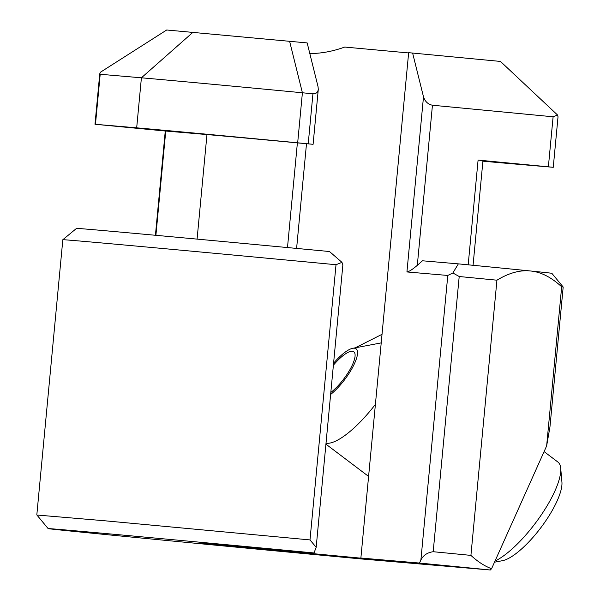 <?xml version="1.0" encoding="UTF-8"?>
<svg xmlns="http://www.w3.org/2000/svg" width="600" height="600" viewBox="0 0 600 600"><rect width="100%" height="100%" fill="white"/><g stroke="black" fill="none" stroke-linecap="round" stroke-linejoin="round"><path stroke-width="0.9" d="M375.405 404.355A62.82 18.953 127.1 0 1 326.017 443.22M333.577 363.218A31.41 9.473 127.1 0 1 352.74 348.3A31.41 9.473 127.1 0 1 354.022 364.597A31.41 9.473 127.1 0 1 330.63 394.47M544.088 451.605L557.873 462.03A62.82 18.953 127.1 0 1 559.215 463.463A62.82 18.953 127.1 0 1 560.707 468.217A62.82 18.953 127.1 0 1 538.987 518.243A62.82 18.953 127.1 0 1 494.993 561.112M560.707 468.217L561.923 482.085A51.945 15.668 127.1 0 1 540.743 527.842A51.945 15.668 127.1 0 1 502.478 560.685L494.505 562.2M330.817 392.46A27.645 8.34 -52.9 0 0 354.75 358.192A27.645 8.34 -52.9 0 0 354.428 352.462A27.645 8.34 -52.9 0 0 333.39 365.228M563.183 287.017L551.857 273.322A238.725 0.78 -174.6 0 0 530.49 270.983C540.87 271.95 551.265 277.222 561.675 286.785L546.638 445.928L549.945 427.035L563.183 287.017A251.288 0.825 -174.6 0 0 561.675 286.785M557.52 114.998L553.11 116.79L548.377 166.822L553.252 167.303L558.03 116.797L557.52 114.998L500.467 61.432L408.653 52.68L360.877 558.03L370.868 559.11L200.752 543.03L314.025 552.96A238.725 0.78 -174.6 0 0 48.15 528.607A238.725 0.78 -174.6 0 0 69.51 530.947A238.725 0.78 -174.6 0 0 360.548 558.877L490.305 570L491.58 568.717L546.638 445.928M314.025 552.96L316.178 547.29L309.998 539.918L104.078 520.71L38.325 515.145M382.028 334.312L355.267 347.82M309.803 53.52C321.09 53.557 332.737 51.398 344.76 47.055L408.623 52.943M553.252 167.303L511.567 163.74A125.648 0.413 5.4 0 1 482.903 161.175M548.377 166.822L478.088 160.087L468.188 264.817M473.062 265.298L482.963 160.575L478.088 160.087M412.605 53.017L423.495 96.825C425.085 101.558 428.062 104.355 432.442 105.233L553.11 116.79M491.58 568.717C484.763 566.22 477.87 561.78 470.918 555.39L496.935 280.192C508.935 272.91 520.125 269.843 530.49 270.983A238.725 0.78 -174.6 0 0 458.355 263.865L422.467 260.79L417.308 265.343C412.455 269.468 408.998 271.673 406.935 271.95L447.787 275.452L420.893 560.018L419.46 563.055L360.877 558.03M95.468 124.305L136.68 127.837L141.405 77.805L100.192 74.273L95.468 124.305L94.988 124.267L165.278 131.017M62.835 239.715A251.288 0.825 -174.6 0 1 336.015 264.72L341.978 262.358L329.49 251.528A238.725 0.78 -174.6 0 0 76.523 228.39L62.835 239.715A251.288 0.825 -174.6 0 0 62.828 239.722L36.818 514.912L48.15 528.607M136.68 127.837A125.648 0.413 5.4 0 1 297.675 142.815L313.095 144.308L297.39 142.86A125.648 0.413 -174.6 0 0 206.97 134.565L165.278 131.002L155.422 235.267M100.192 74.273L99.765 73.755L100.597 72.113L166.695 30L307.17 42.922L318.053 86.73L318.285 89.392C317.82 92.445 316.043 93.915 312.945 93.787L308.22 143.82M192.998 32.258L141.405 77.805A125.648 0.413 5.4 0 1 302.4 92.775L312.945 93.787M490.305 570A238.725 0.78 -174.6 0 0 419.46 563.055M470.918 555.39A251.288 0.818 -174.6 0 0 433.192 551.715C427.32 552.555 423.225 555.322 420.893 560.018M496.935 280.192A251.288 0.825 -174.6 0 0 459.202 276.517L452.873 272.978L447.787 275.452M458.355 263.865L452.873 272.978M341.978 262.358L342.87 264.915L316.178 547.29M417.308 265.343L432.442 105.233M155.903 235.312L165.757 131.032M206.97 134.565L197.085 239.108M297.675 142.815L302.4 92.775L289.597 41.242M423.495 96.825L406.935 271.95M433.192 551.715L459.202 276.517M336.015 264.72L309.998 539.918M297.39 142.86L287.49 247.56M352.74 348.3L381.218 342.885M325.928 444.15L368.595 476.415M94.988 124.267L99.765 73.755M313.095 144.308L318.285 89.392M296.603 248.415L306.495 143.745"/></g></svg>
